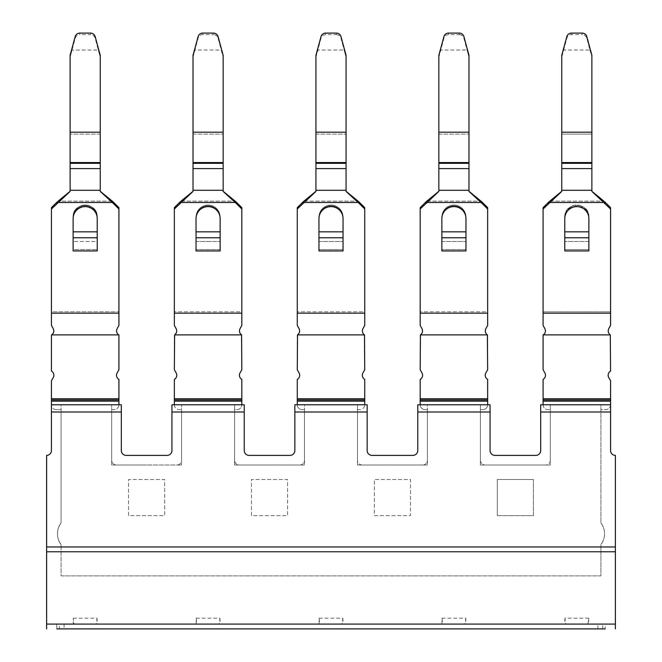 <?xml version="1.0" encoding="UTF-8"?>
<svg xmlns="http://www.w3.org/2000/svg" width="662" height="662" viewBox="0 0 662 662"><rect width="100%" height="100%" fill="white"/><g stroke="black" fill="none" stroke-linecap="round" stroke-linejoin="round"><path stroke-width="0.5" stroke-dasharray="3.31 2.48" d="M146.633 465.022L111.688 465.022L111.688 404.772L111.688 465.022L181.578 465.022L116.512 465.022A4.816 4.816 0 0 1 111.688 460.198A4.816 4.816 0 0 0 116.512 465.022L146.633 465.022M181.578 465.022L181.578 404.772L181.578 465.022M61.078 575.882L600.922 575.882L600.922 544.553A18.073 18.073 0 0 0 600.922 522.856L600.922 404.772L550.312 404.772L550.312 465.022L550.312 404.772L600.922 404.772L600.922 522.856A18.073 18.073 0 0 1 600.922 544.553L600.922 575.882L61.078 575.882L61.078 544.553L61.078 575.882L600.922 575.882L61.078 575.882L61.078 544.669L61.078 575.882M515.367 465.022L550.312 465.022L480.422 465.022L480.422 404.772L480.422 465.022L515.367 465.022L485.238 465.022A4.816 4.816 0 0 1 480.422 460.198L480.422 409.588L480.422 460.198A4.816 4.816 0 0 0 485.238 465.022L515.367 465.022M427.404 404.772L480.422 404.772L427.404 404.772L427.404 465.022L427.404 404.772M427.404 465.022L357.513 465.022L357.513 404.772L357.513 465.022L422.579 465.022A4.816 4.816 0 0 0 427.404 460.198A4.816 4.816 0 0 1 422.579 465.022L427.404 465.022M304.487 404.772L357.513 404.772L304.487 404.772L304.487 465.022L304.487 404.772M304.487 465.022L234.596 465.022L234.596 404.772L234.596 465.022L299.671 465.022A4.816 4.816 0 0 0 304.487 460.198A4.816 4.816 0 0 1 299.671 465.022L304.487 465.022M181.578 404.772L234.596 404.772L181.578 404.772M61.078 404.772L111.688 404.772L61.078 404.772L61.078 522.856L61.078 404.772M61.078 522.856A18.073 18.073 0 0 0 61.078 544.553A18.073 18.073 0 0 1 61.078 522.856M121.328 404.772L51.437 404.772L51.437 411.996L121.328 411.996L121.328 404.772M74.086 624.084L73.25 624.084L73.25 618.192L74.086 624.084L605.374 624.084L46.621 624.084L46.621 546.961L615.379 546.961L46.621 546.961L615.379 546.961L615.379 551.777L46.621 551.777M73.25 624.084L56.626 624.084L56.874 628.9L59.29 628.9L59.29 624.084M73.25 618.192L97.107 618.192L96.271 624.084M97.107 618.192L97.107 624.084M196.159 624.084L196.159 618.192L196.995 624.084M196.159 618.192L220.016 618.192L219.18 624.084M220.016 618.192L220.016 624.084M319.067 624.084L319.067 618.192L319.903 624.084M319.067 618.192L342.933 618.192L342.097 624.084M342.933 618.192L342.933 624.084M441.984 624.084L441.984 618.192L442.82 624.084M441.984 618.192L465.841 618.192L465.005 624.084M465.841 618.192L465.841 624.084M587.914 624.084L588.75 618.192L588.75 624.084M588.75 618.192L564.893 618.192L565.729 624.084M564.893 618.192L564.893 624.084M615.379 628.9L615.379 624.084L605.374 624.084L605.126 628.9L59.29 628.9M543.08 404.772A4.816 4.816 0 0 0 547.904 409.588L550.312 409.588L547.904 409.588A4.816 4.816 0 0 1 543.08 404.772L543.08 401.155L610.563 401.155L610.563 404.772L540.672 404.772L540.672 450.557A4.816 4.816 0 0 1 535.856 455.382L494.878 455.382A4.816 4.816 0 0 1 490.062 450.557L490.062 404.772L417.763 404.772L417.763 450.557A4.816 4.816 0 0 1 412.939 455.382L371.97 455.382A4.816 4.816 0 0 1 367.153 450.557L367.153 404.772L294.847 404.772L294.847 450.557A4.816 4.816 0 0 1 290.03 455.382L249.061 455.382A4.816 4.816 0 0 1 244.237 450.557L244.237 404.772L171.938 404.772L171.938 450.557A4.816 4.816 0 0 1 167.122 455.382L126.144 455.382A4.816 4.816 0 0 1 121.328 450.557L121.328 411.996M615.379 624.084L615.379 551.777M46.621 624.084L46.621 628.9M244.237 411.996L171.938 411.996M367.153 411.996L294.847 411.996M490.062 411.996L417.763 411.996M610.563 404.772A4.816 4.816 0 0 1 605.747 409.588L600.922 409.588L600.922 522.98L600.922 409.588L605.747 409.588A4.816 4.816 0 0 0 610.563 404.772L610.563 411.996L540.672 411.996M615.379 546.961L615.379 455.382A4.816 4.816 0 0 1 610.563 450.557L610.563 411.996M46.621 546.961L46.621 455.382A4.816 4.816 0 0 0 51.437 450.557L51.437 411.996M113.31 203.424L112.954 201.711L118.92 207.645L118.92 209.002L100.243 191.417L100.243 190.275L70.114 190.275L100.243 190.275L70.114 190.275L70.114 191.417L51.437 209.002L51.437 325.414L53.109 328.426C54.342 330.975 53.87 333.127 51.702 334.881L51.437 371.068A4.816 4.816 0 0 1 53.2 377.654L51.437 380.708L51.437 399.947L118.92 399.947L118.92 404.772A4.816 4.816 0 0 1 114.096 409.588L111.688 409.588L111.688 460.198L111.688 409.588L114.096 409.588A4.816 4.816 0 0 0 118.92 404.772M56.253 409.588A4.816 4.816 0 0 1 51.437 404.772A4.816 4.816 0 0 0 56.253 409.588L61.078 409.588L56.253 409.588M61.078 409.588L61.078 522.98L61.078 409.588M61.078 544.669A18.073 18.073 0 0 1 61.078 522.98A18.073 18.073 0 0 0 61.078 544.669M51.437 404.772L51.437 399.947M51.437 401.155L118.92 401.155M51.437 398.739L118.92 398.739L118.92 379.417A4.816 4.816 0 0 1 117.157 372.838L118.92 369.777L118.92 334.881L51.777 334.881C53.837 333.127 54.317 331 53.2 328.493L51.437 325.025L51.437 311.81L51.437 325.414L53.2 328.493C54.317 331 53.837 333.127 51.777 334.881M118.92 209.002L118.92 325.414L117.248 328.426C116.015 330.975 116.487 333.127 118.655 334.881L118.581 334.881C116.512 333.127 116.04 331 117.149 328.493L118.92 325.025L118.92 311.81L118.92 325.414L117.149 328.493C116.04 331 116.512 333.127 118.581 334.881M118.92 398.739L118.92 399.947M174.346 404.772A4.816 4.816 0 0 0 179.17 409.588L181.578 409.588L181.578 460.198A4.816 4.816 0 0 1 176.762 465.022A4.816 4.816 0 0 0 181.578 460.198L181.578 409.588L179.17 409.588A4.816 4.816 0 0 1 174.346 404.772L174.346 401.155L241.829 401.155L241.829 404.772A4.816 4.816 0 0 1 237.013 409.588L234.596 409.588L234.596 460.198A4.816 4.816 0 0 0 239.421 465.022L269.542 465.022L239.421 465.022A4.816 4.816 0 0 1 234.596 460.198L234.596 409.588L237.013 409.588A4.816 4.816 0 0 0 241.829 404.772M297.263 404.772A4.816 4.816 0 0 0 302.079 409.588L304.487 409.588L304.487 460.198L304.487 409.588L302.079 409.588A4.816 4.816 0 0 1 297.263 404.772L297.263 401.155L364.737 401.155L364.737 404.772A4.816 4.816 0 0 1 359.921 409.588L357.513 409.588L357.513 460.198A4.816 4.816 0 0 0 362.329 465.022L392.458 465.022L362.329 465.022A4.816 4.816 0 0 1 357.513 460.198L357.513 409.588L359.921 409.588A4.816 4.816 0 0 0 364.737 404.772M420.171 404.772A4.816 4.816 0 0 0 424.987 409.588L427.404 409.588L427.404 460.198L427.404 409.588L424.987 409.588A4.816 4.816 0 0 1 420.171 404.772L420.171 401.155L487.654 401.155L487.654 404.772A4.816 4.816 0 0 1 482.83 409.588L480.422 409.588L482.83 409.588A4.816 4.816 0 0 0 487.654 404.772M550.312 460.198A4.816 4.816 0 0 1 545.488 465.022A4.816 4.816 0 0 0 550.312 460.198L550.312 409.588L550.312 460.198M600.922 522.98A18.073 18.073 0 0 1 600.922 544.669L600.922 575.882L600.922 544.669A18.073 18.073 0 0 0 600.922 522.98M128.56 515.632L128.56 479.478L164.706 479.478L164.706 515.632L128.56 515.632L128.56 479.478L164.706 479.478L164.706 515.632L128.56 515.632M251.469 515.632L251.469 479.478L287.622 479.478L287.622 515.632L251.469 515.632L251.469 479.478L287.622 479.478L287.622 515.632L251.469 515.632M497.294 515.632L497.294 479.478L533.44 479.478L497.294 479.478L497.294 515.632L533.44 515.632L533.44 479.478L533.44 515.632L497.294 515.632M392.458 479.478L410.531 479.478L410.531 515.632L374.378 515.632L374.378 479.478L410.531 479.478L410.531 515.632L374.378 515.632L374.378 479.478L392.458 479.478M97.231 218.601A12.048 11.974 -0 0 0 85.175 206.627A12.048 11.974 -0 0 0 73.126 218.601L73.126 217.93C72.357 202.315 98.009 202.291 97.231 217.93L97.231 250.931L97.231 237.766L97.231 250.931L73.126 250.931L73.126 217.93C72.357 202.315 98.009 202.291 97.231 217.93L97.231 218.601M57.048 203.424L57.404 201.711L51.437 207.645L51.437 311.81L118.92 311.81L118.92 207.645L118.92 311.81L51.437 311.81L51.437 209.002M100.243 190.275L100.243 132.185L70.114 132.185L70.114 55.302L70.114 168.587L70.114 55.302L75.187 36.625A4.816 4.758 180 0 1 79.837 33.1L90.52 33.1L90.52 34.614L79.837 34.614L79.837 33.1L79.837 34.614C77.471 34.772 75.923 35.971 75.187 38.231L70.114 57.205L72.059 50.039L98.299 50.039L95.171 38.231C94.434 35.971 92.887 34.772 90.52 34.614L90.52 33.1A4.816 4.758 180 0 1 95.171 36.625L95.171 38.231L95.171 36.625M70.114 190.275L70.114 168.587L100.243 168.587L70.114 168.587L70.114 191.417L70.114 132.185M97.231 237.766L97.231 231.832L97.231 237.766L73.126 237.766L73.126 250.931L73.126 217.93L73.126 237.766M97.231 231.832L97.231 217.086A12.048 12.048 0 0 0 85.175 205.038A12.048 12.048 0 0 0 73.126 217.086C72.34 201.554 98.017 201.554 97.231 217.086L97.231 249.574L97.231 241.473L73.126 241.473L97.231 241.473L97.231 217.086A12.048 12.048 0 0 0 85.175 205.038A12.048 12.048 0 0 0 73.126 217.086C72.34 201.554 98.017 201.554 97.231 217.086L97.231 249.574L73.126 249.574L73.126 217.086L73.126 249.574L73.126 217.086L73.126 231.832L97.231 231.832L73.126 231.832L73.126 249.574L97.231 249.574L97.231 231.832L73.126 231.832M100.243 55.302L100.243 57.205L98.299 50.039L100.243 57.205L100.243 163.34L100.243 55.302L100.243 132.185M100.243 163.34L70.114 163.332M241.829 398.739L241.829 379.417A4.816 4.816 0 0 1 240.066 372.838L241.829 369.777L241.829 334.881L174.346 334.881L174.346 369.777L176.117 372.838A4.816 4.816 0 0 1 174.346 379.417L174.346 398.739L241.829 398.739L241.829 401.155M241.829 209.002L236.218 203.424L235.862 201.711L241.829 207.645L241.829 325.025L241.829 311.81L174.346 311.81L241.829 311.81L241.829 207.645L241.829 325.414L240.066 328.493C238.949 331 239.429 333.127 241.498 334.881C239.429 333.127 238.949 331 240.066 328.493L241.829 325.025L240.157 328.426C238.924 330.975 239.396 333.127 241.564 334.881M236.218 203.424L235.192 202.489L180.991 202.489L193.023 191.417L193.023 163.34L223.152 163.34L223.152 132.185L193.023 132.185L193.023 168.587L193.023 134.088L193.023 163.34L223.152 163.34L223.152 134.088L223.152 168.587L223.152 163.332L193.023 163.332M223.152 163.34L223.152 168.587L193.023 168.587L223.152 168.587L223.152 191.417L235.192 202.489M220.14 237.766L196.035 237.766L196.035 250.931L196.035 218.601A12.048 11.974 180 0 1 208.091 206.627A12.048 11.974 180 0 1 220.14 218.601L220.14 250.931L220.14 237.766L220.14 250.931L196.035 250.931L196.035 217.93C196.738 210.582 200.751 206.536 208.091 205.808C215.423 206.536 219.445 210.582 220.14 217.93C219.445 210.582 215.423 206.536 208.091 205.808C200.751 206.536 196.738 210.582 196.035 217.93L196.035 231.832L220.14 231.832L220.14 249.574L220.14 241.473L220.14 249.574L196.035 249.574L220.14 249.574L220.14 217.086L220.14 231.832L196.035 231.832L220.14 231.832M223.152 55.302L223.152 57.205L221.207 50.039L194.967 50.039L193.023 57.205L193.023 134.088L193.023 57.205L198.095 38.231C198.832 35.971 200.379 34.772 202.746 34.614L213.429 34.614L213.429 33.1L213.429 34.614C215.795 34.772 217.343 35.971 218.088 38.231L223.152 57.205L223.152 134.088L223.152 55.302L223.152 132.185M198.095 36.625L198.095 38.231L198.095 36.625A4.816 4.758 180 0 1 202.746 33.1L202.746 34.614L202.746 33.1L213.429 33.1A4.816 4.758 0 0 1 218.088 36.625L218.088 38.231L218.088 36.625M196.035 217.086C196.738 209.788 200.751 205.766 208.091 205.038C215.423 205.766 219.445 209.788 220.14 217.086A12.048 12.048 0 0 0 208.091 205.038A12.048 12.048 0 0 0 196.035 217.086L196.035 249.574L196.035 217.086C196.738 209.788 200.751 205.766 208.091 205.038C215.423 205.766 219.445 209.788 220.14 217.086A12.048 12.048 0 0 0 208.091 205.038A12.048 12.048 0 0 0 196.035 217.086L196.035 249.574L196.035 217.086M180.991 202.489L174.346 209.002L174.346 325.414L176.117 328.493C177.226 331 176.754 333.127 174.685 334.881L241.498 334.881M174.619 334.881C176.779 333.127 177.25 330.975 176.018 328.426L174.346 325.025L174.346 207.645L174.346 325.025L176.117 328.493C177.226 331 176.754 333.127 174.685 334.881L174.685 334.881M196.035 237.766L196.035 231.832M193.023 55.302L193.023 132.185M193.023 190.275L193.023 168.587L193.023 191.417L193.023 190.275L223.152 190.275M179.956 203.424L180.312 201.711L174.346 207.645L174.346 209.002M174.346 398.739L174.346 399.947L241.829 399.947M174.346 401.155L174.346 399.947M364.737 398.739L364.737 379.417A4.816 4.816 0 0 1 362.975 372.838L364.737 369.777L364.737 334.881L297.263 334.881L297.263 369.777L299.025 372.838A4.816 4.816 0 0 1 297.263 379.417L297.263 398.739L364.737 398.739L364.737 401.155M364.737 209.002L359.127 203.424L358.771 201.711L364.737 207.645L364.737 325.025L364.737 311.81L297.263 311.81L364.737 311.81L364.737 207.645L364.737 325.414L362.975 328.493C361.857 331 362.337 333.127 364.406 334.881C362.337 333.127 361.857 331 362.975 328.493L364.737 325.025L363.066 328.426C361.841 330.975 362.304 333.127 364.472 334.881M359.127 203.424L358.101 202.489L303.899 202.489L315.94 191.417L315.94 163.34L346.06 163.34L346.06 132.185L315.94 132.185L315.94 168.587L315.94 134.088L315.94 163.34L346.06 163.34L346.06 134.088L346.06 168.587L346.06 163.332L315.94 163.332M346.06 163.34L346.06 168.587L315.94 168.587L346.06 168.587L346.06 191.417L358.101 202.489M343.048 237.766L318.952 237.766L318.952 250.931L318.952 218.601A12.048 11.974 180 0 1 331 206.627A12.048 11.974 180 0 1 343.048 218.601L343.048 250.931L343.048 237.766L343.048 250.931L318.952 250.931L318.952 217.93C319.647 210.582 323.66 206.536 331 205.808C338.34 206.536 342.353 210.582 343.048 217.93C342.353 210.582 338.34 206.536 331 205.808C323.66 206.536 319.647 210.582 318.952 217.93L318.952 231.832L343.048 231.832L343.048 249.574L343.048 241.473L343.048 249.574L318.952 249.574L343.048 249.574L343.048 217.086L343.048 231.832L318.952 231.832L343.048 231.832M315.94 132.185L315.94 55.302L315.94 57.205L315.94 55.302L321.004 36.625A4.816 4.758 180 0 1 325.663 33.1L325.663 34.614L325.663 33.1L336.337 33.1A4.816 4.758 0 0 1 340.996 36.625L346.06 55.302L346.06 57.205L344.116 50.039L317.884 50.039L315.94 57.205L315.94 134.088L315.94 57.205L321.004 38.231C321.74 35.971 323.296 34.772 325.663 34.614L336.337 34.614L336.337 33.1L336.337 34.614C338.704 34.772 340.26 35.971 340.996 38.231L346.06 57.205L346.06 134.088L346.06 55.302L346.06 132.185M318.952 217.086C319.647 209.788 323.66 205.766 331 205.038C338.34 205.766 342.353 209.788 343.048 217.086A12.048 12.048 0 0 0 331 205.038A12.048 12.048 0 0 0 318.952 217.086L318.952 249.574L318.952 217.086C319.647 209.788 323.66 205.766 331 205.038C338.34 205.766 342.353 209.788 343.048 217.086A12.048 12.048 0 0 0 331 205.038A12.048 12.048 0 0 0 318.952 217.086L318.952 249.574L318.952 217.086M303.899 202.489L297.263 209.002L297.263 325.414L299.025 328.493C300.143 331 299.663 333.127 297.594 334.881L364.406 334.881M297.528 334.881C299.696 333.127 300.159 330.975 298.934 328.426L297.263 325.025L297.263 207.645L297.263 325.025L299.025 328.493C300.143 331 299.663 333.127 297.594 334.881L297.594 334.881M318.952 237.766L318.952 231.832M315.94 190.275L315.94 168.587L315.94 191.417L315.94 190.275L346.06 190.275M302.873 203.424L303.229 201.711L297.263 207.645L297.263 209.002M297.263 398.739L297.263 399.947L364.737 399.947M297.263 401.155L297.263 399.947M487.654 398.739L487.654 379.417A4.816 4.816 0 0 1 485.883 372.838L487.654 369.777L487.654 334.881L420.171 334.881L420.171 369.777L421.934 372.838A4.816 4.816 0 0 1 420.171 379.417L420.171 398.739L487.654 398.739L487.654 401.155M487.654 209.002L482.044 203.424L481.688 201.711L487.654 207.645L487.654 325.025L487.654 311.81L420.171 311.81L487.654 311.81L487.654 207.645L487.654 325.414L485.883 328.493C484.774 331 485.246 333.127 487.315 334.881C485.246 333.127 484.774 331 485.883 328.493L487.654 325.025L485.982 328.426C484.749 330.975 485.221 333.127 487.381 334.881M482.044 203.424L481.009 202.489L426.808 202.489L438.848 191.417L438.848 163.34L468.977 163.34L468.977 132.185L438.848 132.185L438.848 168.587L438.848 134.088L438.848 163.34L468.977 163.34L468.977 134.088L468.977 168.587L468.977 163.332L438.848 163.332M468.977 163.34L468.977 168.587L438.848 168.587L468.977 168.587L468.977 191.417L481.009 202.489M465.965 237.766L441.86 237.766L441.86 250.931L441.86 218.601A12.048 11.974 180 0 1 453.909 206.627A12.048 11.974 180 0 1 465.965 218.601L465.965 250.931L465.965 237.766L465.965 250.931L441.86 250.931L441.86 217.93C442.555 210.582 446.577 206.536 453.909 205.808C461.248 206.536 465.262 210.582 465.965 217.93C465.262 210.582 461.248 206.536 453.909 205.808C446.577 206.536 442.555 210.582 441.86 217.93L441.86 231.832L465.965 231.832L465.965 249.574L465.965 241.473L465.965 249.574L441.86 249.574L465.965 249.574L465.965 217.086L465.965 231.832L441.86 231.832L465.965 231.832M438.848 132.185L438.848 55.302L438.848 57.205L438.848 55.302L443.912 36.625A4.816 4.758 180 0 1 448.571 33.1L448.571 34.614L448.571 33.1L459.254 33.1A4.816 4.758 0 0 1 463.905 36.625L468.977 55.302L468.977 57.205L467.033 50.039L440.793 50.039L438.848 57.205L438.848 134.088L438.848 57.205L443.912 38.231C444.657 35.971 446.205 34.772 448.571 34.614L459.254 34.614L459.254 33.1L459.254 34.614C461.621 34.772 463.168 35.971 463.905 38.231L468.977 57.205L468.977 134.088L468.977 55.302L468.977 132.185M441.86 217.086C442.555 209.788 446.577 205.766 453.909 205.038C461.248 205.766 465.262 209.788 465.965 217.086A12.048 12.048 0 0 0 453.909 205.038A12.048 12.048 0 0 0 441.86 217.086L441.86 249.574L441.86 217.086C442.555 209.788 446.577 205.766 453.909 205.038C461.248 205.766 465.262 209.788 465.965 217.086A12.048 12.048 0 0 0 453.909 205.038A12.048 12.048 0 0 0 441.86 217.086L441.86 249.574L441.86 217.086M426.808 202.489L420.171 209.002L420.171 325.414L421.934 328.493C423.051 331 422.571 333.127 420.502 334.881L487.315 334.881M420.436 334.881C422.604 333.127 423.076 330.975 421.843 328.426L420.171 325.025L420.171 207.645L420.171 325.025L421.934 328.493C423.051 331 422.571 333.127 420.502 334.881L420.502 334.881M441.86 237.766L441.86 231.832M438.848 190.275L438.848 168.587L438.848 191.417L438.848 190.275L468.977 190.275M425.782 203.424L426.138 201.711L420.171 207.645L420.171 209.002M420.171 398.739L420.171 399.947L487.654 399.947M420.171 401.155L420.171 399.947M610.563 398.739L543.08 398.739L543.08 379.417A4.816 4.816 0 0 0 544.843 372.838L543.08 369.777L543.08 334.881L610.223 334.881C608.163 333.127 607.683 331 608.8 328.493L610.563 325.025L608.891 328.426C607.658 330.975 608.13 333.127 610.298 334.881L610.563 371.068A4.816 4.816 0 0 0 608.8 377.654L610.563 380.708L610.563 399.947L543.08 399.947L543.08 401.155M610.563 401.155L610.563 399.947M543.345 334.881L543.345 334.881C545.513 333.127 545.985 330.975 544.752 328.426L543.08 325.414L543.08 311.81L543.08 325.025L544.851 328.493C545.96 331 545.488 333.127 543.419 334.881L610.298 334.881M543.08 398.739L543.08 399.947M604.952 203.424L604.596 201.711L610.563 207.645L610.563 209.002L591.886 191.417L591.886 190.275L561.757 190.275L591.886 190.275L561.757 190.275L561.757 191.417L543.08 209.002L543.08 325.414L544.851 328.493C545.96 331 545.488 333.127 543.419 334.881M610.563 209.002L610.563 325.414L610.563 311.81L610.563 325.025L608.8 328.493C607.683 331 608.163 333.127 610.223 334.881M564.769 218.601L564.769 250.931L564.769 218.601A12.048 11.974 180 0 1 576.825 206.627A12.048 11.974 180 0 1 588.874 218.601L588.874 217.93C589.643 202.315 563.991 202.291 564.769 217.93L564.769 218.601M588.874 250.931L588.874 217.93C589.643 202.315 563.991 202.291 564.769 217.93L564.769 250.931L588.874 250.931L588.874 231.832L588.874 250.931M548.69 203.424L549.046 201.711L543.08 207.645L543.08 209.002M543.08 207.645L543.08 311.81L610.563 311.81L610.563 207.645L610.563 311.81L543.08 311.81L543.08 207.645M561.757 190.275L561.757 163.332L561.757 168.587L591.886 168.587L591.886 132.185L561.757 132.185L561.757 55.302L566.829 36.625A4.816 4.758 -0 0 1 571.48 33.1L582.163 33.1A4.816 4.758 -0 0 1 586.813 36.625L591.886 55.302L591.886 132.185M591.886 191.417L591.886 134.088L591.886 191.417M588.874 231.832L588.874 249.574L588.874 217.086L588.874 231.832L564.769 231.832L588.874 231.832L564.769 231.832L564.769 249.574L588.874 249.574L588.874 217.086L588.874 249.574L564.769 249.574L564.769 217.086C563.983 201.554 589.66 201.554 588.874 217.086A12.048 12.048 0 0 0 576.825 205.038A12.048 12.048 0 0 0 564.769 217.086L564.769 217.086C563.983 201.554 589.66 201.554 588.874 217.086A12.048 12.048 0 0 0 576.825 205.038A12.048 12.048 0 0 0 564.769 217.086L564.769 231.832M591.886 190.275L591.886 168.587L561.757 168.587L561.757 163.34L591.886 163.34L561.757 163.34L561.757 132.185M561.757 57.205L561.757 134.088L591.886 134.088L591.886 55.302L591.886 134.088L561.757 134.088L561.757 55.302L561.757 57.205L566.829 38.231C567.566 35.971 569.113 34.772 571.48 34.614L582.163 34.614L582.163 33.1L582.163 34.614C584.529 34.772 586.077 35.971 586.813 38.231L589.941 50.039L563.701 50.039L561.757 57.205M589.941 50.039L591.886 57.205L589.941 50.039M64.098 624.084L64.098 628.9M597.902 628.9L597.902 624.084M602.71 628.9L602.71 624.084M118.655 334.881L51.702 334.881M118.92 313.167L51.437 313.167M112.275 202.489L58.082 202.489M112.234 201.132L58.124 201.132L112.234 201.132M100.243 162.562L70.114 162.562M100.243 134.088L70.114 134.088L100.243 134.088M75.187 38.231L75.187 36.625L75.187 38.231M100.243 168.587L70.114 168.587M196.035 241.473L220.14 241.473L196.035 241.473M193.023 134.088L223.152 134.088L193.023 134.088M181.032 201.132L235.142 201.132L181.032 201.132M223.152 168.587L193.023 168.587M223.152 162.562L193.023 162.562M241.829 313.167L174.346 313.167M340.996 38.231L340.996 36.625L340.996 38.231M318.952 241.473L343.048 241.473L318.952 241.473M315.94 134.088L346.06 134.088L315.94 134.088M303.941 201.132L358.059 201.132L303.941 201.132M346.06 168.587L315.94 168.587M346.06 162.562L315.94 162.562M364.737 313.167L297.263 313.167M321.004 38.231L321.004 36.625L321.004 38.231M463.905 38.231L463.905 36.625L463.905 38.231M441.86 241.473L465.965 241.473L441.86 241.473M438.848 134.088L468.977 134.088L438.848 134.088M426.858 201.132L480.968 201.132L426.858 201.132M468.977 168.587L438.848 168.587M468.977 162.562L438.848 162.562M487.654 313.167L420.171 313.167M443.912 38.231L443.912 36.625L443.912 38.231M549.725 202.489L603.918 202.489M543.08 313.167L610.563 313.167M549.766 201.132L603.876 201.132L549.766 201.132M591.886 163.332L561.757 163.332M561.757 162.562L591.886 162.562M566.829 38.231L566.829 36.625L566.829 38.231M586.813 38.231L586.813 36.625L586.813 38.231M571.48 33.1L571.48 34.614L571.48 33.1M588.874 237.766L564.769 237.766M588.874 241.473L564.769 241.473L588.874 241.473M561.757 168.587L591.886 168.587M117.017 333.011L116.603 331.588L117.017 333.011M53.754 331.588L53.341 333.011L53.754 331.588M239.925 333.011L239.512 331.588L239.925 333.011M176.663 331.588L176.249 333.011L176.663 331.588M362.834 333.011L362.428 331.588L362.834 333.011M299.572 331.588L299.166 333.011L299.572 331.588M485.751 333.011L485.337 331.588L485.751 333.011M422.488 331.588L422.075 333.011L422.488 331.588M545.397 331.588L544.983 333.011L545.397 331.588M608.659 333.011L608.246 331.588L608.659 333.011"/><path stroke-width="0.99" d="M121.328 404.772L51.437 404.772L51.437 411.996L121.328 411.996L121.328 404.772M244.237 404.772L171.938 404.772L171.938 411.996L244.237 411.996L244.237 404.772M367.153 404.772L294.847 404.772L294.847 411.996L367.153 411.996L367.153 404.772M490.062 404.772L417.763 404.772L417.763 411.996L490.062 411.996L490.062 404.772M540.672 404.772L610.563 404.772L610.563 411.996L540.672 411.996L540.672 404.772M56.874 628.9L605.126 628.9M615.379 628.9L615.379 624.084L46.621 624.084L46.621 628.9M46.621 551.777L615.379 551.777L615.379 546.961L46.621 546.961L46.621 624.084M615.379 551.777L615.379 624.084M171.938 411.996L171.938 450.557A4.816 4.816 0 0 1 167.122 455.382L126.144 455.382A4.816 4.816 0 0 1 121.328 450.557L121.328 411.996M294.847 411.996L294.847 450.557A4.816 4.816 0 0 1 290.03 455.382L249.061 455.382A4.816 4.816 0 0 1 244.237 450.557L244.237 411.996M417.763 411.996L417.763 450.557A4.816 4.816 0 0 1 412.939 455.382L371.97 455.382A4.816 4.816 0 0 1 367.153 450.557L367.153 411.996M540.672 411.996L540.672 450.557A4.816 4.816 0 0 1 535.856 455.382L494.878 455.382A4.816 4.816 0 0 1 490.062 450.557L490.062 411.996M615.379 546.961L615.379 455.382A4.816 4.816 0 0 1 610.563 450.557L610.563 411.996M51.437 411.996L51.437 450.557A4.816 4.816 0 0 1 46.621 455.382L46.621 546.961M53.2 377.654L51.437 380.708L51.437 399.947L118.92 399.947L118.92 379.417A4.816 4.816 0 0 1 117.157 372.838L118.92 369.777L118.92 334.881L51.437 334.881L51.437 371.068A4.816 4.816 0 0 1 53.2 377.654M51.437 399.947L51.437 404.772M51.437 401.155L118.92 401.155L118.92 399.947M118.92 401.155L118.92 404.772M118.92 209.002L113.31 203.424L112.954 201.711L100.243 191.293L112.954 201.711L118.92 207.645L118.92 313.167L51.437 313.167L51.437 325.414L53.109 328.426C54.342 330.975 53.87 333.127 51.702 334.881M58.124 201.132L70.114 191.293L58.124 201.132M70.114 132.185L100.243 132.185L100.243 55.302L95.171 36.625A4.816 4.758 0 0 0 90.52 33.1L79.837 33.1A4.816 4.758 0 0 0 75.187 36.625L70.114 55.302L70.114 191.417L51.437 209.002L51.437 313.167M51.437 398.739L118.92 398.739M543.08 404.772L543.08 401.155L610.563 401.155L610.563 404.772M420.171 404.772L420.171 401.155L487.654 401.155L487.654 404.772M297.263 404.772L297.263 401.155L364.737 401.155L364.737 404.772M174.346 404.772L174.346 401.155L241.829 401.155L241.829 404.772M113.31 203.424L112.275 202.489L58.082 202.489M97.231 218.601L97.231 250.931L73.126 250.931L73.126 218.601A12.048 11.974 180 0 1 85.175 206.627A12.048 11.974 180 0 1 97.231 218.601M118.655 334.881C116.487 333.127 116.015 330.975 117.248 328.426L118.92 325.414L118.92 313.167M70.114 190.275L100.243 190.275L100.243 191.417L112.275 202.489M57.048 203.424L57.404 201.711L51.437 207.645L51.437 209.002M100.243 132.185L100.243 162.562L70.114 162.562M70.114 163.332L100.243 163.332L100.243 162.562M100.243 163.332L100.243 168.587L70.114 168.587M100.243 190.275L100.243 168.587M100.243 55.302L95.171 36.625M223.152 55.302L218.088 36.625L223.152 55.302L223.152 190.275L193.023 190.275L193.023 191.417L174.346 209.002L174.346 325.414L176.018 328.426C177.25 330.975 176.779 333.127 174.619 334.881L174.346 369.777L176.117 372.838A4.816 4.816 0 0 1 174.346 379.417L174.346 398.739L241.829 398.739L241.829 379.417A4.816 4.816 0 0 1 240.066 372.838L241.829 369.777L241.564 334.881C239.396 333.127 238.924 330.975 240.157 328.426L241.829 325.414L241.829 207.645L235.862 201.711L223.152 191.293L235.862 201.711L236.218 203.424L241.829 209.002M241.829 398.739L241.829 401.155M236.218 203.424L223.152 191.417L223.152 190.275M220.14 218.601L220.14 250.931L196.035 250.931L196.035 218.601A12.048 11.974 -0 0 1 208.091 206.627A12.048 11.974 -0 0 1 220.14 218.601M223.152 132.185L193.023 132.185L193.023 55.302L198.095 36.625A4.816 4.758 0 0 1 202.746 33.1L213.429 33.1A4.816 4.758 180 0 1 218.088 36.625M193.023 132.185L193.023 162.562L223.152 162.562M223.152 163.332L193.023 163.332L193.023 162.562M193.023 163.332L193.023 168.587L223.152 168.587M193.023 190.275L193.023 168.587M179.956 203.424L180.312 201.711L193.023 191.293L180.312 201.711L174.346 207.645L174.346 209.002M174.346 398.739L174.346 399.947L241.829 399.947M174.346 401.155L174.346 399.947M193.023 55.302L198.095 36.625M346.06 132.185L315.94 132.185L315.94 55.302L321.004 36.625A4.816 4.758 0 0 1 325.663 33.1L336.337 33.1A4.816 4.758 180 0 1 340.996 36.625L346.06 55.302L346.06 190.275L315.94 190.275L315.94 191.417L297.263 209.002L297.263 325.414L298.934 328.426C300.159 330.975 299.696 333.127 297.528 334.881L297.263 369.777L299.025 372.838A4.816 4.816 0 0 1 297.263 379.417L297.263 398.739L364.737 398.739L364.737 379.417A4.816 4.816 0 0 1 362.975 372.838L364.737 369.777L364.472 334.881C362.304 333.127 361.841 330.975 363.066 328.426L364.737 325.414L364.737 207.645L358.771 201.711L346.06 191.293L358.771 201.711L359.127 203.424L364.737 209.002M364.737 398.739L364.737 401.155M359.127 203.424L346.06 191.417L346.06 190.275M343.048 218.601L343.048 250.931L318.952 250.931L318.952 218.601A12.048 11.974 -0 0 1 331 206.627A12.048 11.974 -0 0 1 343.048 218.601M315.94 132.185L315.94 162.562L346.06 162.562M346.06 163.332L315.94 163.332L315.94 162.562M315.94 163.332L315.94 168.587L346.06 168.587M315.94 190.275L315.94 168.587M302.873 203.424L303.229 201.711L315.94 191.293L303.229 201.711L297.263 207.645L297.263 209.002M297.263 398.739L297.263 399.947L364.737 399.947M297.263 401.155L297.263 399.947M468.977 132.185L438.848 132.185L438.848 55.302L443.912 36.625A4.816 4.758 0 0 1 448.571 33.1L459.254 33.1A4.816 4.758 180 0 1 463.905 36.625L468.977 55.302L468.977 190.275L438.848 190.275L438.848 191.417L420.171 209.002L420.171 325.414L421.843 328.426C423.076 330.975 422.604 333.127 420.436 334.881L420.171 369.777L421.934 372.838A4.816 4.816 0 0 1 420.171 379.417L420.171 398.739L487.654 398.739L487.654 379.417A4.816 4.816 0 0 1 485.883 372.838L487.654 369.777L487.381 334.881C485.221 333.127 484.749 330.975 485.982 328.426L487.654 325.414L487.654 207.645L481.688 201.711L468.977 191.293L481.688 201.711L482.044 203.424L487.654 209.002M487.654 398.739L487.654 401.155M482.044 203.424L468.977 191.417L468.977 190.275M465.965 218.601L465.965 250.931L441.86 250.931L441.86 218.601A12.048 11.974 -0 0 1 453.909 206.627A12.048 11.974 -0 0 1 465.965 218.601M438.848 132.185L438.848 162.562L468.977 162.562M468.977 163.332L438.848 163.332L438.848 162.562M438.848 163.332L438.848 168.587L468.977 168.587M438.848 190.275L438.848 168.587M425.782 203.424L426.138 201.711L438.848 191.293L426.138 201.711L420.171 207.645L420.171 209.002M420.171 398.739L420.171 399.947L487.654 399.947M420.171 401.155L420.171 399.947M548.69 203.424L549.046 201.711L543.08 207.645L543.08 209.002L561.757 191.417L561.757 190.275L591.886 190.275L591.886 191.417L610.563 209.002L610.563 325.414L608.891 328.426C607.658 330.975 608.13 333.127 610.298 334.881L610.563 371.068A4.816 4.816 0 0 0 608.8 377.654L610.563 380.708L610.563 399.947L543.08 399.947L543.08 401.155M610.563 401.155L610.563 399.947M610.563 398.739L543.08 398.739L543.08 379.417A4.816 4.816 0 0 0 544.843 372.838L543.08 369.777L543.08 334.881L610.298 334.881M543.08 398.739L543.08 399.947M549.766 201.132L561.757 191.293L549.766 201.132M603.876 201.132L591.886 191.293L603.876 201.132M543.08 209.002L543.08 313.167L610.563 313.167M564.769 218.601A12.048 11.974 0 0 1 576.825 206.627A12.048 11.974 0 0 1 588.874 218.601L588.874 250.931L564.769 250.931L564.769 218.601M543.345 334.881C545.513 333.127 545.985 330.975 544.752 328.426L543.08 325.414L543.08 313.167M604.952 203.424L604.596 201.711L610.563 207.645L610.563 209.002M561.757 190.275L561.757 168.587L591.886 168.587L591.886 55.302L586.813 36.625A4.816 4.758 180 0 0 582.163 33.1L571.48 33.1A4.816 4.758 180 0 0 566.829 36.625L561.757 55.302L561.757 162.562L591.886 162.562M561.757 162.562L561.757 168.587M591.886 190.275L591.886 168.587M73.126 237.766L97.231 237.766M73.126 231.832L97.231 231.832M196.035 237.766L220.14 237.766M196.035 231.832L220.14 231.832M174.346 313.167L241.829 313.167M174.619 334.881L241.564 334.881M180.991 202.489L235.192 202.489M318.952 237.766L343.048 237.766M318.952 231.832L343.048 231.832M297.263 313.167L364.737 313.167M297.528 334.881L364.472 334.881M303.899 202.489L358.101 202.489M441.86 237.766L465.965 237.766M441.86 231.832L465.965 231.832M420.171 313.167L487.654 313.167M420.436 334.881L487.381 334.881M426.808 202.489L481.009 202.489M549.725 202.489L603.918 202.489M561.757 163.332L591.886 163.332M561.757 132.185L591.886 132.185M564.769 231.832L588.874 231.832M564.769 237.766L588.874 237.766"/></g></svg>
